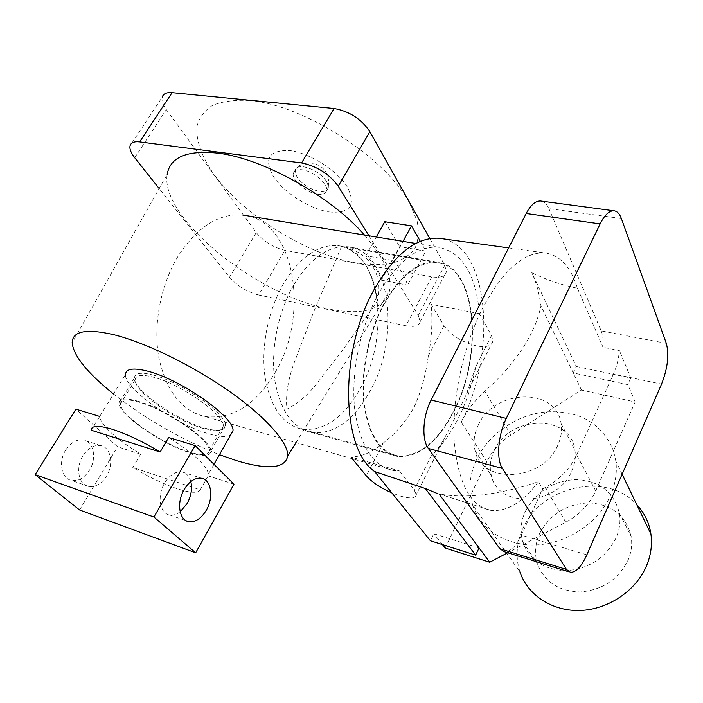 <?xml version="1.0" encoding="UTF-8"?>
<svg xmlns="http://www.w3.org/2000/svg" width="703" height="703" viewBox="0 0 703 703"><rect width="100%" height="100%" fill="white"/><g stroke="black" fill="none" stroke-linecap="round" stroke-linejoin="round"><path stroke-width="0.53" stroke-dasharray="3.52 2.64" d="M203.439 428.487C176.33 421.071 133.869 391.272 135.143 379.875C135.565 375.077 141.646 374.181 153.377 377.168C180.917 384.005 225.259 415.491 223.255 426.132C222.64 431.264 216.032 432.046 203.439 428.487M189.757 452.17C162.683 444.278 119.633 414.717 120.477 403.953C120.723 399.418 126.698 398.759 138.412 401.958C165.899 409.313 210.891 440.561 209.274 450.57C208.844 455.412 202.332 455.939 189.757 452.17M65.722 450.025C58.085 461.73 61.363 478.594 71.381 480.351C78.314 481.388 84.351 477.996 89.492 470.184C96.944 458.541 93.771 441.765 83.534 440.025C76.82 439.041 70.88 442.38 65.722 450.025M82.972 455.781C75.318 467.636 78.508 484.648 88.481 486.371C95.38 487.381 101.399 483.928 106.54 476.01C114.009 464.217 110.916 447.301 100.74 445.588C94.061 444.639 88.139 448.039 82.972 455.781M190.821 481.555C189.344 476.177 186.444 472.97 182.112 471.941C175.636 471.115 169.801 474.815 164.616 483.049C156.918 495.641 159.686 513.331 169.353 514.851C172.885 515.536 176.488 514.508 180.161 511.766M230.558 435.122C226.524 437.31 219.187 436.853 208.571 433.751C175.565 424.63 124 388.504 125.459 374.479L99.51 416.782C101.838 426.115 115.564 438.584 140.679 454.191L132.788 467.504L200.258 489.833L208.185 475.869L208.483 473.989C206.779 465.474 193.501 453.312 168.65 437.503M200.258 489.833C198.105 493.453 190.355 493.067 176.98 488.664C163.368 483.989 148.632 476.942 132.788 467.504M79.562 509.956L117.586 446.774L75.915 409.155M91.047 430.166L99.51 416.782M233.976 484.156L208.185 475.869M140.679 454.191L117.586 446.774M384.339 303.766C368.961 332.132 360.99 371.246 364.154 402.125C368.53 434.182 379.778 452.099 397.898 455.887C418.865 457.099 437.494 442.055 453.778 410.754C483.682 354.461 476.397 265.778 436.616 262.711C418.223 261.551 400.798 275.233 384.339 303.766M283.502 283.669C268.054 310.331 260.769 347.352 265.013 376.896C270.567 407.617 283.037 425.087 302.413 429.305C324.786 431.15 344.215 417.301 360.701 387.748C391.026 334.531 380.341 249.301 337.818 245.663C318.195 244.196 300.093 256.859 283.502 283.669M479.464 313.714L491.467 335.454L492.917 341.104C491.731 346.131 486.186 347.713 476.274 345.858C461.686 342.018 450.931 335.313 444.015 325.744L431.176 304.311L479.464 313.714C475.931 274.39 462.214 252.21 438.303 247.192C417.248 245.857 397.204 261.551 378.17 294.258C360.252 327.071 350.938 372.564 354.611 408.373C359.716 445.482 372.704 466.221 393.557 470.571L399.559 470.957L350.876 457.029C361.869 456.73 372.678 452.055 383.293 443.013C395.13 434.085 405.446 422.072 414.234 406.967C421.167 391.413 425.851 374.471 428.276 356.14C431.756 338.275 432.723 320.999 431.176 304.311M399.559 470.957L414.164 489.886L416.308 494.569C415.789 498.409 410.543 498.919 400.569 496.116L391.87 492.908M275.295 372.186C310.322 314.303 294.821 219.863 242.72 215.03C219.143 213.106 197.771 226.551 178.597 255.374C160.636 284.293 152.859 324.927 158.825 357.634C166.418 391.641 181.936 411.299 205.373 416.607C232.825 419.436 256.129 404.629 275.295 372.186M475.826 366.702L466.265 394.497C458.822 410.42 451.634 424.823 444.7 437.697C440.886 444.894 436.343 451.027 431.08 456.089C452.697 435.113 467.609 405.315 475.826 366.702L491.467 335.454M352.273 458.734L350.876 457.029M392.573 260.453C399.049 266.419 404.067 274.636 407.635 285.084L425.904 251.068L399.664 246.674L381.351 280.172C377.643 269.829 372.467 261.692 365.824 255.76L392.573 260.453L402.995 241.384M420.341 241.349L425.904 251.068M384.787 221.7L399.664 246.674M376.272 236.99L365.824 255.76M381.351 280.172L407.635 285.084M329.136 211.937C350.103 213.703 356.245 205.522 347.563 187.402C337.598 170.715 309.636 152.85 289.557 150.539C268.625 150.047 263.37 158.896 273.792 177.077C284.636 193.176 309.9 209.002 329.136 211.937M249.521 100.494C304.496 105.072 385.297 157.49 409.41 202.719L417.028 220.68C419.216 231.647 418.452 241.024 414.744 248.809C409.498 255.541 401.967 260.338 392.142 263.221C381.263 264.978 368.978 264.846 355.296 262.834C306.183 253.915 244.433 215.821 214.151 174.687C201.928 157.226 195.706 140.389 196.963 126.355C199.186 117.612 204.388 110.617 212.552 105.371C222.394 101.364 234.714 99.738 249.521 100.494M326.5 181.295C320.832 173.615 313.222 168.79 303.661 166.804C299.522 166.321 296.807 167.129 295.506 169.221L295.067 170.372L297.009 177.218C302.677 184.687 310.146 189.415 319.426 191.383C324.461 192.016 327.413 190.821 328.275 187.806L328.38 186.48L326.5 181.295M317.747 194.256C322.782 194.898 325.726 193.712 326.579 190.715C328.67 184.168 313.16 170.855 301.921 169.722C297.017 169.177 294.153 170.354 293.336 173.263C291.297 179.933 306.587 192.982 317.747 194.256M377.423 301.007C383.803 275.356 369.84 251.7 341.623 246.314L312.703 314.197L294.627 361.641C288.177 378.442 285.585 394.286 286.85 409.19C297.571 403.838 307.422 395.455 316.429 384.014L342.018 351.017L377.423 301.007C373.363 270.822 361.43 252.597 341.623 246.314M364.497 235.057C384.172 257.852 392.494 276.516 389.471 291.06C383.179 309.786 362.924 315.735 328.696 308.898C258.388 295.972 159.827 218.22 167.156 174.335L72.154 342.844M153.236 375.077C181.682 382.098 227.464 414.647 225.364 425.658C224.714 430.974 217.886 431.8 204.863 428.127C176.875 420.473 133.095 389.726 134.422 377.906C134.862 372.95 141.136 372.01 153.236 375.077M137.524 401.088C165.908 408.671 212.403 440.966 210.724 451.291C210.267 456.291 203.545 456.845 190.539 452.934C162.595 444.779 118.174 414.287 119.027 403.153C119.282 398.478 125.442 397.793 137.524 401.088M113.508 393.961C146.356 419.454 181.664 439.7 219.441 454.7M429.841 238.616L444.762 265.233L446.352 271.885C445.096 276.507 440.271 278.151 431.862 276.824L284.847 250.312C273.282 247.5 263.748 241.595 256.235 232.588L166.312 109.58C162.797 104.694 161.418 100.582 162.182 97.234L130.029 145.881M256.235 232.588L229.521 277.237L159.15 188.536M431.862 276.824L405.903 325.744L258.678 295.032L284.847 250.312M368.97 235.786L418.303 315.339L444.762 265.233M229.521 277.237C237.368 286.007 247.087 291.938 258.678 295.032M405.903 325.744C414.331 327.326 419.076 325.964 420.148 321.666L418.303 315.339M539.579 533.674C549.983 514.104 566.548 503.823 589.263 502.838C611.891 504.482 625.846 515.624 631.136 536.257C632.436 544.166 631.435 552.083 628.148 560.001C618.473 579.421 602.506 590.072 580.239 591.944C558.375 591.205 544.043 581.689 537.25 563.393C534.394 553.516 535.168 543.612 539.579 533.674M525.326 511.406C536.134 491.344 553.208 480.711 576.557 479.508C599.791 481.001 614.079 492.267 619.405 513.304C620.696 521.38 619.633 529.482 616.197 537.61C606.135 557.558 589.641 568.569 566.723 570.66C544.236 570.063 529.57 560.44 522.716 541.793C519.851 531.714 520.721 521.582 525.326 511.406M472.601 504.991L470.483 495.51L486.81 461.643C492.153 450.816 500.202 441.923 510.958 434.972L581.478 390.06L635.16 401.975L613.499 450.825L615.863 461.186C617.269 472.346 615.529 483.594 610.661 494.93C597.471 526.652 557.567 549.14 523.594 544.394C497.355 540.194 480.36 527.065 472.601 504.991L519.895 571.838C515.387 557.505 516.38 543.129 522.874 528.709C540.669 486.151 606.83 470.94 636.777 504.657M445.166 548.041L470.483 495.51C468.963 483.181 471.089 471.001 476.871 458.971C489.086 433.347 517.962 413.97 547.303 411.826C580.001 410.499 602.067 423.496 613.499 450.825L595.722 490.914C589.606 504.236 579.624 514.649 565.774 522.18L507.698 552.778M384.075 303.362C368.592 331.921 360.569 371.307 363.75 402.397C368.161 434.665 379.479 452.706 397.713 456.511C418.839 457.732 437.591 442.582 453.98 411.07C484.068 354.417 476.757 265.145 436.695 262.052C418.188 260.875 400.648 274.645 384.075 303.362M293.502 285.33C277.94 312.343 270.541 349.83 274.706 379.717C280.189 410.789 292.624 428.426 312.009 432.626C334.408 434.428 353.89 420.35 370.472 390.411C400.956 336.535 390.543 250.382 347.985 246.771C328.354 245.321 310.19 258.177 293.502 285.33M486.81 461.643L461.177 422.16C496.845 354.207 490.079 247.228 442.328 238.73M461.177 422.16C466.959 410.631 474.85 400.332 484.859 391.263C516.107 363.196 534.807 334.725 540.967 305.867C539.254 293.125 536.187 282.044 531.776 272.623C546.205 279.776 561.425 284.979 577.435 288.239C570.687 266.595 559.693 254.811 544.456 252.887C523.577 252.087 502.944 270.558 482.566 308.309C463.119 346.509 451.853 399.304 454.173 440.333C457.908 482.741 470.122 506.09 490.808 510.36C506.784 511.977 522.672 502.434 538.48 481.722C499.209 494.798 466.045 498.866 438.988 493.937L490.808 510.36M479.068 547.927L433.839 533.744L430.412 540.774M541.363 201.111C544.491 201.779 547.004 204.292 548.894 208.633L621.364 218.536M666.33 343.354L601.17 330.876L548.894 208.633M601.17 330.876C602.866 335.015 603.49 340.48 603.033 347.291L619.387 350.551C618.684 358.89 616.716 366.702 613.482 373.987L661.541 384.128M577.435 288.239L603.033 347.291M586.856 554.852L521.398 535.176L542.734 488.831L538.48 481.722M521.398 535.176C515.949 546.416 510.246 551.925 504.288 551.714M542.734 488.831L545.22 487.513C559.711 479.569 570.212 468.69 576.715 454.876L613.482 373.987M442.433 544.597L433.839 533.744M581.478 390.06L540.967 305.867M635.16 401.975L627.823 384.655L573.244 372.942L576.267 366.474L531.776 272.623M576.267 366.474L630.819 377.986L619.387 350.551M630.819 377.986L627.823 384.655M494.2 450.579C509.077 415.209 570.3 413.382 574.869 449.788C575.985 456.757 574.957 463.804 571.794 470.922C557.541 506.371 497.97 508.875 491.406 475.738C489.27 467.451 490.202 459.068 494.2 450.579M478.233 425.245C493.778 389.058 556.635 386.562 561.108 423.654C562.207 430.754 561.108 437.951 557.795 445.254C542.883 481.599 481.599 484.683 475.158 450.931C473.031 442.503 474.059 433.936 478.233 425.245M383.293 443.013L366.298 475.817M444.015 325.744L428.276 356.14M431.08 456.089L414.164 489.886M134.695 157.718L166.312 109.58M510.958 434.972L484.859 391.263M565.774 522.18L545.22 487.513M595.722 490.914L576.715 454.876M120.477 403.953L135.143 379.875M88.481 486.371L71.381 480.351M169.353 514.851L186.444 520.87M213.984 464.305L208.483 473.989M182.112 471.941L201.55 478.242M100.74 445.588L83.534 440.025M209.274 450.57L223.255 426.132M302.413 429.305L397.898 455.887M438.303 247.192L415.772 243.484M393.557 470.571L205.373 416.607M492.917 341.104L466.265 394.497M444.7 437.697L416.308 494.569M337.818 245.663L436.616 262.711M328.275 187.806L326.579 190.715M328.38 186.48L328.609 180.188L326.869 174.124C321.623 161.778 303.863 159.027 295.506 169.221M296.016 442.6L389.471 291.06M225.364 425.658L210.724 451.291M134.422 377.906L119.027 403.153M420.148 321.666L446.352 271.885M295.067 170.372L293.336 173.263M619.405 513.304L631.136 536.257M397.713 456.511L312.009 432.626M508.647 247.922L544.456 252.887M436.695 262.052L347.985 246.771M568.982 571.864L570.52 572.347M622.129 474.209L615.863 461.186M522.716 541.793L537.25 563.393M561.108 423.654L574.869 449.788M475.158 450.931L491.406 475.738"/><path stroke-width="1.05" d="M184.133 489.569C176.427 502.337 179.089 520.185 188.676 521.652C195.311 522.478 201.207 518.629 206.366 510.123C213.87 497.443 211.331 479.727 201.55 478.242C195.126 477.442 189.318 481.221 184.133 489.569M180.161 511.766L187.13 503.55C191.172 496.046 192.402 488.717 190.821 481.555M125.459 374.479C125.96 368.68 133.298 367.564 147.489 371.131C181.119 379.383 235.487 418.021 232.948 430.913L230.558 435.122M112.216 429.261C126.637 433.9 142.612 441.484 160.143 452.003L91.047 430.166C91.443 425.482 98.499 425.183 112.216 429.261M195.144 445.605L153.922 517.013L195.654 552.813L233.976 484.156L195.144 445.605L168.65 437.503L160.143 452.003M99.51 416.369L75.915 409.155L35.15 474.639L79.562 509.956L195.654 552.813M153.922 517.013L35.15 474.639M391.87 492.908C380.341 487.733 371.817 482.038 366.298 475.817L352.273 458.734M402.995 241.384L411.483 225.856L420.341 241.349M411.483 225.856L384.787 221.7L376.272 236.99M219.441 454.7L236.516 460.641C268.045 470.122 285.119 468.585 287.729 456.027C288.582 443.206 267.061 418.065 230.479 392.125C193.958 366.219 146.329 342.827 113.991 334.742C86.293 328.363 72.347 331.069 72.154 342.844C73.639 356.034 87.427 373.073 113.508 393.961M167.156 174.335C170.196 157.121 187.024 150.047 217.631 153.122C262.755 158.166 331.025 196.401 364.497 235.057M162.182 97.234C163.237 93.745 166.541 92.216 172.094 92.655L139.66 141.909L301.561 162.955L334.074 108.508C349.426 111.267 361.36 118.983 369.875 131.646L429.841 238.616M172.094 92.655L334.074 108.508M159.15 188.536L134.695 157.718C130.978 152.964 129.422 149.018 130.029 145.881C130.907 142.612 134.115 141.285 139.66 141.909M369.875 131.646L338.24 186.233L368.97 235.786M338.24 186.233C329.206 173.913 316.983 166.154 301.561 162.955M636.777 504.657C644.475 512.909 649.185 522.707 650.916 534.06C652.366 544.544 650.952 555.027 646.655 565.502C636.241 590.652 608.341 609.492 580.247 610.441C552.127 611.452 527.522 595.019 519.895 571.838M442.328 238.73L438.725 238.229C416.29 237.104 394.91 253.941 374.594 288.74C338.881 350.876 341.06 449.155 374.673 471.555L425.341 488.532L438.057 493.796M507.698 552.778L489.701 562.251L445.166 548.041L442.433 544.597M489.701 562.251L479.068 547.927L475.659 555.15L430.412 540.774L374.673 471.555M502.399 468.435L428.355 448.444L499.842 548.735L566.469 569.439L570.52 572.347C576.047 572.365 581.486 566.539 586.856 554.852L661.541 384.128C667.683 368.39 669.282 354.804 666.33 343.354L621.364 218.536C619.58 213.686 617.076 211.102 613.851 210.777C609.123 210.707 604.554 215.074 600.125 223.888L506.274 418.408C497.961 435.122 496.177 459.393 502.399 468.435L566.469 569.439M428.355 448.444C421.475 439.489 422.723 416.018 431.132 400.033L506.274 418.408M600.125 223.888L526.195 213.492L431.132 400.033M526.195 213.492C530.703 205.03 535.493 200.865 540.572 201.005L541.363 201.111M568.982 571.864L504.288 551.714L499.842 548.735M479.068 547.927L439.138 494.139M475.659 555.15L425.341 488.532M186.444 520.87L188.676 521.652M232.948 430.913L213.984 464.305M415.772 243.484L242.72 215.03M287.729 456.027L296.016 442.6M438.725 238.229L508.647 247.922M540.572 201.005L613.851 210.777M650.916 534.06L622.129 474.209"/></g></svg>
